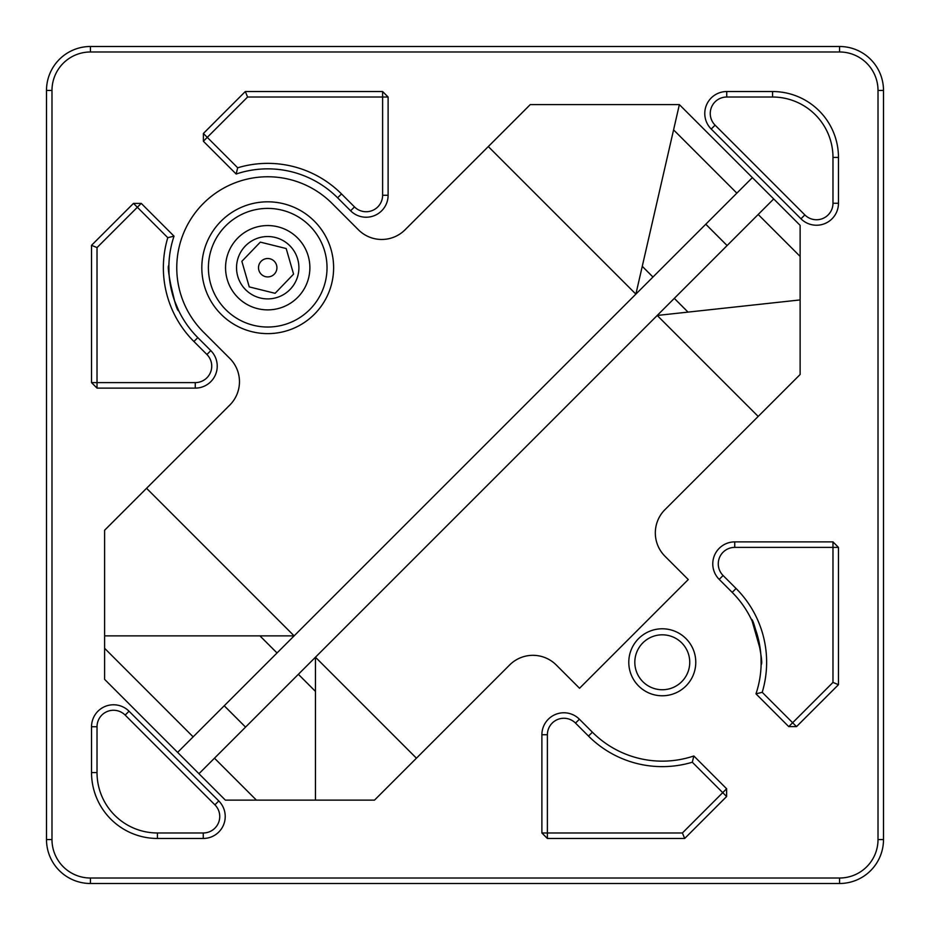 <?xml version="1.0" encoding="UTF-8"?>
<svg xmlns="http://www.w3.org/2000/svg" width="930" height="930" viewBox="0 0 930 930"><rect width="100%" height="100%" fill="white"/><g stroke="black" fill="none" stroke-linecap="round" stroke-linejoin="round"><path stroke-width="1.4" d="M168.969 272.432L168.876 265.631C165.761 264.841 175.84 312.131 178.676 310.667L174.596 300.878L169.644 280.163M662.288 634.818A27.458 27.458 0 0 0 634.818 662.288A27.458 27.458 0 0 0 662.288 689.746A27.458 27.458 0 0 0 689.746 662.288A27.458 27.458 0 0 0 662.288 634.818M662.288 628.785A33.503 33.503 0 0 0 628.785 662.288A33.503 33.503 0 0 0 662.288 695.779A33.503 33.503 0 0 0 695.779 662.288A33.503 33.503 0 0 0 662.288 628.785M247.589 97.022L207.262 137.361L237.685 167.784A104.346 104.346 0 0 1 341.508 193.928L354.493 206.913A16.473 16.473 0 0 0 382.614 195.265L382.614 97.022L388.112 97.022L388.112 195.265A21.971 21.971 0 0 1 350.61 210.796L337.625 197.811A98.859 98.859 0 0 0 236.162 174.026L203.379 141.244L203.379 133.478L245.311 91.535L382.614 91.535L382.614 97.022L247.589 97.022L245.311 91.535M752.149 621.077L760.356 649.838M761.031 657.568L761.124 664.369C764.239 665.159 754.16 617.869 751.324 619.334M682.411 832.978L722.738 792.639L692.315 762.216A104.346 104.346 0 0 1 588.492 736.072L575.507 723.087A16.473 16.473 0 0 0 547.386 734.735L547.386 832.978L541.888 832.978L541.888 734.735A21.971 21.971 0 0 1 579.39 719.204L592.375 732.189A98.859 98.859 0 0 0 693.838 755.974L726.621 788.756L726.621 796.522L684.689 838.465L547.386 838.465L547.386 832.978L682.411 832.978L684.689 838.465M692.315 762.216L693.838 755.974M113.507 710.264A16.473 16.473 0 0 0 97.022 726.737L97.022 772.563A60.415 60.415 0 0 0 157.437 832.978L203.263 832.978A16.473 16.473 0 0 0 214.911 804.845L125.155 715.089A16.473 16.473 0 0 0 113.507 710.264M91.535 726.737A21.971 21.971 0 0 1 129.038 711.206L218.794 800.963A21.971 21.971 0 0 1 203.263 838.465L157.437 838.465A65.902 65.902 0 0 1 91.535 772.563L91.535 726.737L97.022 726.737M816.494 225.234A21.971 21.971 0 0 1 800.963 218.794L711.206 129.038A21.971 21.971 0 0 1 726.737 91.535L772.563 91.535A65.902 65.902 0 0 1 838.465 157.437L838.465 203.263A21.971 21.971 0 0 1 816.494 225.234M715.089 125.155L804.845 214.911A16.473 16.473 0 0 0 832.978 203.263L832.978 157.437A60.415 60.415 0 0 0 772.563 97.022L726.737 97.022A16.473 16.473 0 0 0 715.089 125.155L711.206 129.038M726.621 788.756L722.738 792.639L726.621 796.522M541.888 832.978L547.386 838.465M832.978 541.888L838.465 547.386L734.735 547.386A16.473 16.473 0 0 0 723.087 575.507L736.072 588.492A104.346 104.346 0 0 1 762.216 692.315L796.522 726.621L838.465 684.689L832.978 682.411L832.978 541.888L734.735 541.888L734.735 547.386M762.216 692.315L755.974 693.838A98.859 98.859 0 0 0 732.189 592.375L719.204 579.39A21.971 21.971 0 0 1 734.735 541.888M838.465 547.386L838.465 684.689M755.974 693.838L788.756 726.621L832.978 682.411M788.756 726.621L796.522 726.621M237.685 167.784L236.162 174.026M203.379 141.244L207.262 137.361L203.379 133.478M388.112 97.022L382.614 91.535M97.022 388.112L91.535 382.614L195.265 382.614A16.473 16.473 0 0 0 206.913 354.493L193.928 341.508A104.346 104.346 0 0 1 167.784 237.685L133.478 203.379L91.535 245.311L97.022 247.589L97.022 388.112L195.265 388.112L195.265 382.614M167.784 237.685L174.026 236.162A98.859 98.859 0 0 0 197.811 337.625L210.796 350.61A21.971 21.971 0 0 1 195.265 388.112M91.535 382.614L91.535 245.311M174.026 236.162L141.244 203.379L97.022 247.589M141.244 203.379L133.478 203.379M46.5 90.443A43.943 43.943 0 0 1 90.443 46.5L839.558 46.5A43.943 43.943 0 0 1 883.5 90.443L883.5 839.558A43.943 43.943 0 0 1 839.558 883.5L90.443 883.5A43.943 43.943 0 0 1 46.5 839.558L46.5 90.443L51.987 90.443L51.987 839.558A38.444 38.444 0 0 0 90.443 878.013L839.558 878.013A38.444 38.444 0 0 0 878.013 839.558L878.013 90.443A38.444 38.444 0 0 0 839.558 51.987L90.443 51.987A38.444 38.444 0 0 0 51.987 90.443M679.365 104.613L752.382 177.618L736.851 193.149L673.576 129.875L679.365 104.613L530.24 104.613L405.038 229.815A32.957 32.957 0 0 1 358.434 229.815L332.033 203.403A90.954 90.954 0 0 0 203.403 203.403A90.954 90.954 0 0 0 203.403 332.033L229.815 358.434A32.957 32.957 0 0 1 229.815 405.038L104.613 530.24L104.613 635.876L294.124 635.876L277.035 652.965L259.947 635.876M221.119 221.119A65.902 65.902 0 0 0 221.119 314.317A65.902 65.902 0 0 0 314.317 314.317A65.902 65.902 0 0 0 314.317 221.119A65.902 65.902 0 0 0 221.119 221.119M104.613 635.876L104.613 648.303L193.149 736.851L277.035 652.965M193.149 736.851L177.618 752.382L104.613 679.365L104.613 648.303M488.297 146.556L635.876 294.124L294.124 635.876L146.556 488.297M736.851 193.149L652.965 277.035L642.258 266.329L673.576 129.875M652.965 277.035L635.876 294.124L642.258 266.329M224.223 705.777L245.555 727.109M177.618 752.382L198.95 773.713L214.481 758.183L256.424 800.125L225.362 800.125L198.95 773.713M315.456 800.125L374.488 800.125L509.628 664.973A32.957 32.957 0 0 1 556.233 664.973L579.541 688.27L688.27 579.541L664.973 556.233A32.957 32.957 0 0 1 664.973 509.628L800.125 374.488L800.125 299.925L657.208 315.456L315.456 657.208L315.456 800.125L256.424 800.125M315.456 691.385L298.367 674.297L214.481 758.183M298.367 674.297L315.456 657.208L416.431 758.183M758.183 214.481L773.713 198.95L800.125 225.362L800.125 256.424L758.183 214.481L657.208 315.456L758.183 416.431M674.297 298.367L688.026 312.108M727.109 245.555L705.777 224.223M773.713 198.95L752.382 177.618M800.125 256.424L800.125 299.925M276.652 269.933A9.207 9.207 0 0 0 269.933 258.784A9.207 9.207 0 0 0 258.784 265.503A9.207 9.207 0 0 0 265.503 276.652A9.207 9.207 0 0 0 276.652 269.933M274.222 293.09L275.106 293.31L293.578 274.118L286.184 248.531L260.33 242.126L241.858 261.318L249.252 286.905L275.106 293.31L293.578 274.118L286.184 248.531L260.33 242.126M297.984 275.21A31.178 31.178 0 0 0 275.21 237.452A31.178 31.178 0 0 0 237.452 260.226A31.178 31.178 0 0 0 260.226 297.984A31.178 31.178 0 0 0 297.984 275.21M253.46 325.291A59.311 59.311 0 0 0 325.291 281.964A59.311 59.311 0 0 0 281.964 210.145A59.311 59.311 0 0 0 210.145 253.46A59.311 59.311 0 0 0 253.46 325.291M257.587 308.644A42.164 42.164 0 0 0 308.644 277.849A42.164 42.164 0 0 0 277.849 226.792A42.164 42.164 0 0 0 226.792 257.587A42.164 42.164 0 0 0 257.587 308.644M242.114 262.19L249.252 286.905L250.124 287.126M259.703 242.777L241.858 261.318M541.888 734.735L547.386 734.735M800.963 218.794L804.845 214.911M838.465 203.263L832.978 203.263M832.978 157.437L838.465 157.437M772.563 97.022L772.563 91.535M726.737 97.022L726.737 91.535M203.263 838.465L203.263 832.978M157.437 838.465L157.437 832.978M97.022 772.563L91.535 772.563M125.155 715.089L129.038 711.206M218.794 800.963L214.911 804.845M579.39 719.204L575.507 723.087M592.375 732.189L588.492 736.072M719.204 579.39L723.087 575.507M732.189 592.375L736.072 588.492M388.112 195.265L382.614 195.265M350.61 210.796L354.493 206.913M337.625 197.811L341.508 193.928M210.796 350.61L206.913 354.493M197.811 337.625L193.928 341.508M46.5 839.558L51.987 839.558M90.443 883.5L90.443 878.013M839.558 883.5L839.558 878.013M883.5 839.558L878.013 839.558M878.013 90.443L883.5 90.443M839.558 51.987L839.558 46.5M90.443 51.987L90.443 46.5"/></g></svg>
